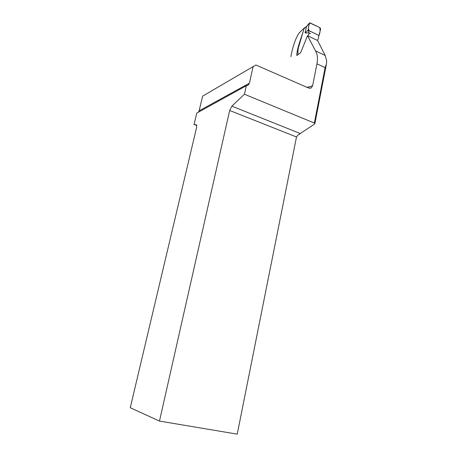 <?xml version="1.0" encoding="UTF-8"?>
<svg xmlns="http://www.w3.org/2000/svg" width="457" height="457" viewBox="0 0 457 457"><rect width="100%" height="100%" fill="white"/><g stroke="black" fill="none" stroke-linecap="round" stroke-linejoin="round"><path stroke-width="0.69" d="M298.918 134.409L314.519 124.115L314.873 123.63L314.365 123.059L244.432 94.228L231.853 106.155L229.671 110.48L159.482 421.08L130.262 407.753L196.613 127.4L196.659 124.984L194.048 124.458L196.744 113.108L246.323 85.727L244.432 94.228M314.365 123.059L325.121 67.585L326.429 64.02L326.721 61.169L325.19 55.428L317.564 40.496L307.51 35.675L300.603 52.841L296.742 55.491C297.004 48.591 300.666 39.445 303.328 31.07M306.978 87.333L312.599 85.859L316.947 63.843C317.901 58.45 317.444 54.143 315.558 50.927L307.51 35.675M290.863 56.651C292.914 45.894 295.702 37.96 299.226 32.847L304.385 27.928M312.599 85.859L311.211 87.938L308.555 88.018L255.869 65.003L202.617 96.147L199.132 110.828L198.458 112.165M196.796 125.492L194.048 124.458M299.598 134.158L298.147 134.815L296.502 136.974L237.234 434.15L159.482 421.08M246.323 85.727L248.465 84.922L249.448 83.14L253.149 66.385M319.026 35.48C320.111 32.681 320.357 30.053 319.763 27.597L309.652 22.879C308.698 26.078 306.915 30.939 311.446 31.841L319.026 35.48L308.109 30.236L309.326 23.113L310.154 22.924L320.06 27.746L320.603 28.985L319.026 35.48L318.58 35.943C318.866 37.325 318.478 38.816 317.415 40.422M308.235 36.029L309.121 33.053L310.503 33.704L309.115 33.03L308.109 30.236L305.076 32.91L306.458 26.797L304.094 28.483L298.33 48.002C297.918 50.504 297.838 52.675 298.084 54.52M309.058 32.933L305.076 32.91M306.116 26.826L306.618 26.403L306.458 26.797M304.094 28.483L304.613 27.837M305.99 26.923L305.824 27.323M231.853 106.155L300.26 133.53M296.502 136.974L229.671 110.48M325.121 67.585L316.947 63.843M315.558 50.927L325.19 55.428M249.448 83.14L199.132 110.828M309.195 23.438L306.47 26.757M309.686 88.298L311.211 87.938M248.465 84.922L247.157 85.636M314.856 123.693L326.384 64.197M306.013 26.9L304.396 27.98M309.309 23.136L306.573 26.466"/></g></svg>
